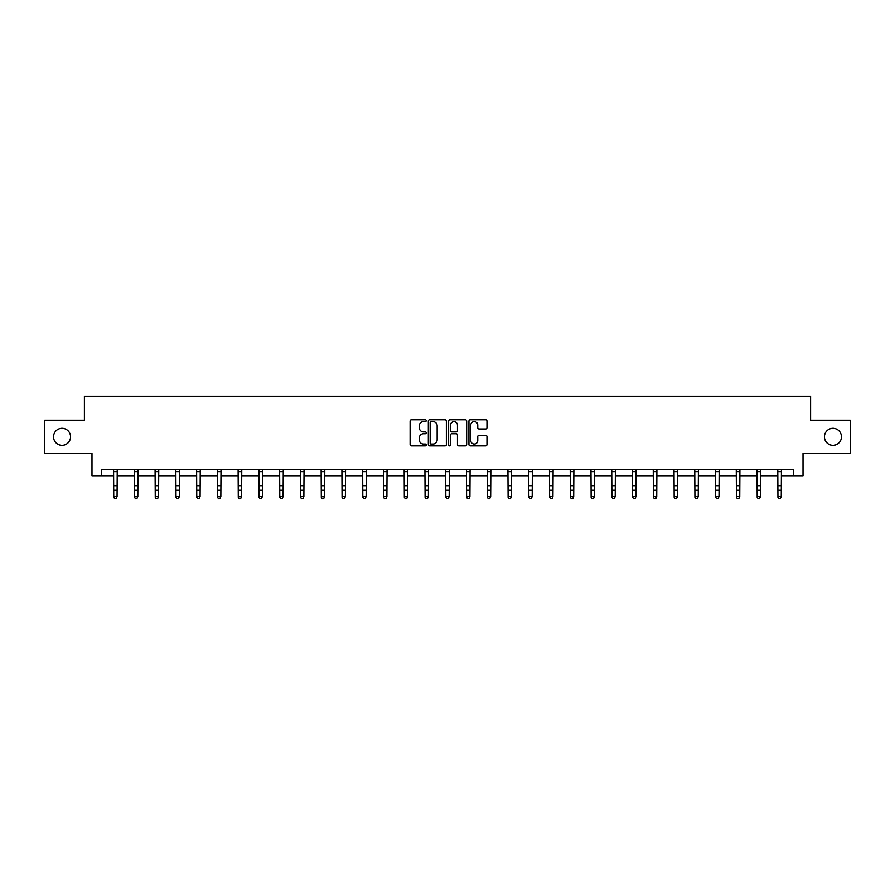 <?xml version="1.0" encoding="UTF-8"?>
<svg xmlns="http://www.w3.org/2000/svg" width="895" height="895" viewBox="0 0 895 895"><rect width="100%" height="100%" fill="white"/><g stroke="black" fill="none" stroke-linecap="round" stroke-linejoin="round"><path stroke-width="1.34" d="M426.21 420.684A0.917 0.917 0 0 0 425.293 419.766L411.42 419.766A1.309 1.309 0 0 0 410.111 421.075L410.111 444.58A1.309 1.309 0 0 0 411.42 445.889L425.293 445.889A0.917 0.917 0 0 0 426.21 444.972A0.917 0.917 0 0 0 425.293 444.065L423.503 444.065A4.184 4.184 0 0 1 419.319 439.881L419.319 437.923A4.184 4.184 0 0 1 423.503 433.739L425.293 433.739A0.917 0.917 0 0 0 426.21 432.833A0.917 0.917 0 0 0 425.293 431.916L423.503 431.916A4.184 4.184 0 0 1 419.319 427.732L419.319 425.774A4.184 4.184 0 0 1 423.503 421.601L425.293 421.601A0.917 0.917 0 0 0 426.21 420.684M824.44 436.816A8.514 8.514 0 0 0 832.954 445.341A8.514 8.514 0 0 0 841.468 436.816A8.514 8.514 0 0 0 832.954 428.302A8.514 8.514 0 0 0 824.44 436.816M53.532 436.816A8.514 8.514 0 0 0 62.046 445.341A8.514 8.514 0 0 0 70.56 436.816A8.514 8.514 0 0 0 62.046 428.302A8.514 8.514 0 0 0 53.532 436.816M485.672 428.973A1.309 1.309 0 0 0 486.969 427.665L486.969 421.075A1.309 1.309 0 0 0 485.672 419.766L470.255 419.766A1.309 1.309 0 0 0 468.946 421.075L468.946 444.58A1.309 1.309 0 0 0 470.255 445.889L485.672 445.889A1.309 1.309 0 0 0 486.969 444.58L486.969 436.615A1.309 1.309 0 0 0 485.672 435.306L479.071 435.306A1.309 1.309 0 0 0 477.762 436.615L477.762 440.564A3.49 3.49 0 0 1 474.272 444.065A3.49 3.49 0 0 1 470.781 440.564L470.781 425.091A3.49 3.49 0 0 1 474.272 421.601A3.49 3.49 0 0 1 477.762 425.091L477.762 427.665A1.309 1.309 0 0 0 479.071 428.973L485.672 428.973M101.303 476.073L101.303 469.416L793.697 469.416L793.697 476.073L803.016 476.073L803.016 453.452L850.25 453.452L850.25 420.191L810.601 420.191L810.601 396.239L84.398 396.239L84.398 420.191L44.75 420.191L44.75 453.452L91.984 453.452L91.984 476.073L113.743 476.073M446.359 421.075A1.309 1.309 0 0 0 445.05 419.766L429.645 419.766A1.309 1.309 0 0 0 428.336 421.075L428.336 444.58A1.309 1.309 0 0 0 429.645 445.889L445.05 445.889A1.309 1.309 0 0 0 446.359 444.58L446.359 421.075M449.95 419.766L465.355 419.766A1.309 1.309 0 0 1 466.664 421.075L466.664 444.58A1.309 1.309 0 0 1 465.355 445.889L458.766 445.889A1.309 1.309 0 0 1 457.457 444.58L457.457 435.048A1.309 1.309 0 0 0 456.148 433.739L451.774 433.739A1.309 1.309 0 0 0 450.476 435.048L450.476 444.972A0.917 0.917 0 0 1 449.558 445.889A0.917 0.917 0 0 1 448.641 444.972L448.641 421.075A1.309 1.309 0 0 1 449.95 419.766M117.066 476.073L134.496 476.073M137.819 476.073L155.249 476.073M158.572 476.073L176.002 476.073M179.336 476.073L196.766 476.073M200.088 476.073L217.519 476.073M220.841 476.073L238.271 476.073M241.605 476.073L259.035 476.073M262.358 476.073L279.788 476.073M283.111 476.073L300.541 476.073M303.875 476.073L321.305 476.073M324.628 476.073L342.058 476.073M345.38 476.073L362.811 476.073M366.133 476.073L383.563 476.073M386.897 476.073L404.327 476.073M407.65 476.073L425.08 476.073M428.403 476.073L445.833 476.073M449.167 476.073L466.597 476.073M469.92 476.073L487.35 476.073M490.673 476.073L508.103 476.073M511.437 476.073L528.867 476.073M532.189 476.073L549.619 476.073M552.942 476.073L570.372 476.073M573.695 476.073L591.125 476.073M594.459 476.073L611.889 476.073M615.212 476.073L632.642 476.073M635.965 476.073L653.395 476.073M656.729 476.073L674.159 476.073M677.481 476.073L694.912 476.073M698.234 476.073L715.664 476.073M718.998 476.073L736.428 476.073M739.751 476.073L757.181 476.073M760.504 476.073L777.934 476.073M781.257 476.073L793.697 476.073M431.077 421.601A0.917 0.917 0 0 0 430.159 422.507L430.159 443.148A0.917 0.917 0 0 0 431.077 444.065L432.967 444.065A4.184 4.184 0 0 0 437.152 439.881L437.152 425.774A4.184 4.184 0 0 0 432.967 421.601L431.077 421.601M457.457 425.159A3.49 3.49 0 0 0 453.966 421.657A3.49 3.49 0 0 0 450.476 425.159L450.476 430.607A1.309 1.309 0 0 0 451.774 431.916L456.148 431.916A1.309 1.309 0 0 0 457.457 430.607L457.457 425.159M116.07 498.47L117.066 496.557L117.234 469.416L113.575 469.45L113.743 496.557L117.066 496.557L116.07 498.761L114.739 498.47L116.07 498.761M114.739 498.761L113.743 497.296L114.739 498.47M134.328 469.416L134.496 496.557L137.819 496.557L136.823 498.761L135.492 498.47L136.823 498.761M136.823 498.47L137.819 496.557L137.987 469.416L134.339 469.45M135.492 498.761L134.496 497.296L135.492 498.47M155.081 469.416L155.249 496.557L158.572 496.557L157.576 498.761L156.245 498.47L157.576 498.761M157.576 498.47L158.572 496.557L158.751 469.416L155.092 469.45M156.245 498.761L155.249 497.296L156.245 498.47M175.834 469.416L176.002 496.557L179.336 496.557L178.34 498.761L177.009 498.47L178.34 498.761M178.34 498.47L179.336 496.557L179.503 469.416L175.845 469.45M177.009 498.761L176.002 497.296L177.009 498.47M199.093 498.47L200.088 496.557L200.256 469.416L196.609 469.45L196.766 496.557L200.088 496.557L199.093 498.761L197.761 498.47L199.093 498.761M197.761 498.761L196.766 497.296L197.761 498.47M219.846 498.47L220.841 496.557L221.009 469.416L217.362 469.45L217.519 496.557L220.841 496.557L219.846 498.761L218.514 498.47L219.846 498.761M218.514 498.761L217.519 497.296L218.514 498.47M240.598 498.47L241.605 496.557L241.773 469.416L238.115 469.45L238.271 496.557L241.605 496.557L240.598 498.761L239.278 498.47L240.598 498.761M239.278 498.761L238.271 497.296L239.278 498.47M261.362 498.47L262.358 496.557L262.526 469.416L258.868 469.45L259.035 496.557L262.358 496.557L261.362 498.761L260.031 498.47L261.362 498.761M260.031 498.761L259.035 497.296L260.031 498.47M282.115 498.47L283.111 496.557L283.279 469.416L279.632 469.45L279.788 496.557L283.111 496.557L282.115 498.761L280.784 498.47L282.115 498.761M280.784 498.761L279.788 497.296L280.784 498.47M302.868 498.47L303.875 496.557L304.043 469.416L300.384 469.45L300.541 496.557L303.875 496.557L302.868 498.761L301.537 498.47L302.868 498.761M301.537 498.761L300.541 497.296L301.537 498.47M323.632 498.47L324.628 496.557L324.795 469.416L321.137 469.45L321.305 496.557L324.628 496.557L323.632 498.761L322.301 498.47L323.632 498.761M322.301 498.761L321.305 497.296L322.301 498.47M344.385 498.47L345.38 496.557L345.548 469.416L341.901 469.45L342.058 496.557L345.38 496.557L344.385 498.761L343.053 498.47L344.385 498.761M343.053 498.761L342.058 497.296L343.053 498.47M365.138 498.47L366.133 496.557L366.301 469.45L362.654 469.45L362.811 496.557L366.133 496.557L365.138 498.761L363.806 498.47L365.138 498.761M363.806 498.761L362.811 497.296L363.806 498.47M385.902 498.47L386.897 496.557L387.054 469.45L383.407 469.45L383.563 496.557L386.897 496.557L385.902 498.761L384.57 498.47L385.902 498.761M384.57 498.761L383.563 497.296L384.57 498.47M406.654 498.47L407.65 496.557L407.807 469.45L404.171 469.45L404.327 496.557L407.65 496.557L406.654 498.761L405.323 498.47L406.654 498.761M405.323 498.761L404.327 497.296L405.323 498.47M427.407 498.47L428.403 496.557L428.56 469.45L424.924 469.45L425.08 496.557L428.403 496.557L427.407 498.761L426.076 498.47L427.407 498.761M426.076 498.761L425.08 497.296L426.076 498.47M448.16 498.47L449.167 496.557L449.335 469.416L445.676 469.45L445.833 496.557L449.167 496.557L448.16 498.761L446.84 498.47L448.16 498.761M446.84 498.761L445.833 497.296L446.84 498.47M466.429 469.416L466.597 496.557L469.92 496.557L468.924 498.761L467.593 498.47L468.924 498.761M468.924 498.47L469.92 496.557L470.088 469.416L466.44 469.45M467.593 498.761L466.597 497.296L467.593 498.47M487.182 469.416L487.35 496.557L490.673 496.557L489.677 498.761L488.346 498.47L489.677 498.761M489.677 498.47L490.673 496.557L490.84 469.416L487.193 469.45M488.346 498.761L487.35 497.296L488.346 498.47M507.935 469.416L508.103 496.557L511.437 496.557L510.43 498.761L509.098 498.47L510.43 498.761M510.43 498.47L511.437 496.557L511.604 469.416L507.946 469.45M509.098 498.761L508.103 497.296L509.098 498.47M528.688 469.416L528.867 496.557L532.189 496.557L531.194 498.761L529.862 498.47L531.194 498.761M531.194 498.47L532.189 496.557L532.357 469.416L528.699 469.45M529.862 498.761L528.867 497.296L529.862 498.47M551.947 498.47L552.942 496.557L553.11 469.416L549.463 469.45L549.619 496.557L552.942 496.557L551.947 498.761L550.615 498.47L551.947 498.761M550.615 498.761L549.619 497.296L550.615 498.47M572.699 498.47L573.695 496.557L573.874 469.416L570.216 469.45L570.372 496.557L573.695 496.557L572.699 498.761L571.368 498.47L572.699 498.761M571.368 498.761L570.372 497.296L571.368 498.47M593.463 498.47L594.459 496.557L594.627 469.416L590.968 469.45L591.125 496.557L594.459 496.557L593.463 498.761L592.132 498.47L593.463 498.761M592.132 498.761L591.125 497.296L592.132 498.47M614.216 498.47L615.212 496.557L615.38 469.416L611.732 469.45L611.889 496.557L615.212 496.557L614.216 498.761L612.885 498.47L614.216 498.761M612.885 498.761L611.889 497.296L612.885 498.47M634.969 498.47L635.965 496.557L636.132 469.416L632.485 469.45L632.642 496.557L635.965 496.557L634.969 498.761L633.638 498.47L634.969 498.761M633.638 498.761L632.642 497.296L633.638 498.47M655.722 498.47L656.729 496.557L656.896 469.416L653.238 469.45L653.395 496.557L656.729 496.557L655.722 498.761L654.402 498.47L655.722 498.761M654.402 498.761L653.395 497.296L654.402 498.47M676.486 498.47L677.481 496.557L677.649 469.416L674.002 469.45L674.159 496.557L677.481 496.557L676.486 498.761L675.154 498.47L676.486 498.761M675.154 498.761L674.159 497.296L675.154 498.47M697.239 498.47L698.234 496.557L698.402 469.416L694.755 469.45L694.912 496.557L698.234 496.557L697.239 498.761L695.907 498.47L697.239 498.761M695.907 498.761L694.912 497.296L695.907 498.47M717.991 498.47L718.998 496.557L719.155 469.45L715.508 469.45L715.664 496.557L718.998 496.557L717.991 498.761L716.66 498.47L717.991 498.761M716.66 498.761L715.664 497.296L716.66 498.47M738.755 498.47L739.751 496.557L739.908 469.45L736.261 469.45L736.428 496.557L739.751 496.557L738.755 498.761L737.424 498.47L738.755 498.761M737.424 498.761L736.428 497.296L737.424 498.47M759.508 498.47L760.504 496.557L760.66 469.45L757.025 469.45L757.181 496.557L760.504 496.557L759.508 498.761L758.177 498.47L759.508 498.761M758.177 498.761L757.181 497.296L758.177 498.47M780.261 498.47L781.257 496.557L781.436 469.416L777.777 469.45L777.934 496.557L781.257 496.557L780.261 498.761L778.93 498.47L780.261 498.761M778.93 498.761L777.934 497.296L778.93 498.47M117.066 485.649L113.743 485.649M117.066 490.214L113.743 490.214M117.066 471.609L113.743 471.609M137.819 485.649L134.496 485.649M137.819 490.214L134.496 490.214M137.819 471.609L134.496 471.609M158.572 485.649L155.249 485.649M158.572 490.214L155.249 490.214M158.572 471.609L155.249 471.609M179.336 485.649L176.002 485.649M179.336 490.214L176.002 490.214M179.336 471.609L176.002 471.609M200.088 485.649L196.766 485.649M200.088 490.214L196.766 490.214M200.088 471.609L196.766 471.609M220.841 485.649L217.519 485.649M220.841 490.214L217.519 490.214M220.841 471.609L217.519 471.609M241.605 485.649L238.271 485.649M241.605 490.214L238.271 490.214M241.605 471.609L238.271 471.609M262.358 485.649L259.035 485.649M262.358 490.214L259.035 490.214M262.358 471.609L259.035 471.609M283.111 485.649L279.788 485.649M283.111 490.214L279.788 490.214M283.111 471.609L279.788 471.609M303.875 485.649L300.541 485.649M303.875 490.214L300.541 490.214M303.875 471.609L300.541 471.609M324.628 485.649L321.305 485.649M324.628 490.214L321.305 490.214M324.628 471.609L321.305 471.609M345.38 485.649L342.058 485.649M345.38 490.214L342.058 490.214M345.38 471.609L342.058 471.609M366.133 485.649L362.811 485.649M366.133 490.214L362.811 490.214M366.133 471.609L362.811 471.609M386.897 485.649L383.563 485.649M386.897 490.214L383.563 490.214M386.897 471.609L383.563 471.609M407.65 485.649L404.327 485.649M407.65 490.214L404.327 490.214M407.65 471.609L404.327 471.609M428.403 485.649L425.08 485.649M428.403 490.214L425.08 490.214M428.403 471.609L425.08 471.609M449.167 485.649L445.833 485.649M449.167 490.214L445.833 490.214M449.167 471.609L445.833 471.609M469.92 485.649L466.597 485.649M469.92 490.214L466.597 490.214M469.92 471.609L466.597 471.609M490.673 485.649L487.35 485.649M490.673 490.214L487.35 490.214M490.673 471.609L487.35 471.609M511.437 485.649L508.103 485.649M511.437 490.214L508.103 490.214M511.437 471.609L508.103 471.609M532.189 485.649L528.867 485.649M532.189 490.214L528.867 490.214M532.189 471.609L528.867 471.609M552.942 485.649L549.619 485.649M552.942 490.214L549.619 490.214M552.942 471.609L549.619 471.609M573.695 485.649L570.372 485.649M573.695 490.214L570.372 490.214M573.695 471.609L570.372 471.609M594.459 485.649L591.125 485.649M594.459 490.214L591.125 490.214M594.459 471.609L591.125 471.609M615.212 485.649L611.889 485.649M615.212 490.214L611.889 490.214M615.212 471.609L611.889 471.609M635.965 485.649L632.642 485.649M635.965 490.214L632.642 490.214M635.965 471.609L632.642 471.609M656.729 485.649L653.395 485.649M656.729 490.214L653.395 490.214M656.729 471.609L653.395 471.609M677.481 485.649L674.159 485.649M677.481 490.214L674.159 490.214M677.481 471.609L674.159 471.609M698.234 485.649L694.912 485.649M698.234 490.214L694.912 490.214M698.234 471.609L694.912 471.609M718.998 485.649L715.664 485.649M718.998 490.214L715.664 490.214M718.998 471.609L715.664 471.609M739.751 485.649L736.428 485.649M739.751 490.214L736.428 490.214M739.751 471.609L736.428 471.609M760.504 485.649L757.181 485.649M760.504 490.214L757.181 490.214M760.504 471.609L757.181 471.609M781.257 485.649L777.934 485.649M781.257 490.214L777.934 490.214M781.257 471.609L777.934 471.609"/></g></svg>
